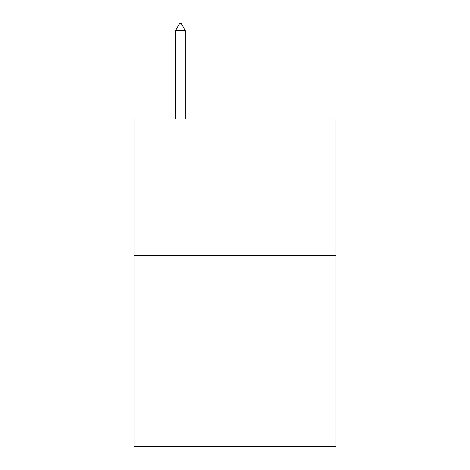 <?xml version="1.0" encoding="UTF-8"?>
<svg xmlns="http://www.w3.org/2000/svg" width="470" height="470" viewBox="0 0 470 470"><rect width="100%" height="100%" fill="white"/><g stroke="black" fill="none" stroke-linecap="round" stroke-linejoin="round"><path stroke-width="0.7" d="M335.974 255.469L335.974 446.5L134.026 446.5L134.026 119.016L335.974 119.016L335.974 255.469L134.026 255.469M185.333 30.597L181.238 23.5L179.599 23.5L175.51 30.597L185.333 30.597L185.333 119.016M175.51 30.597L175.51 119.016"/></g></svg>
